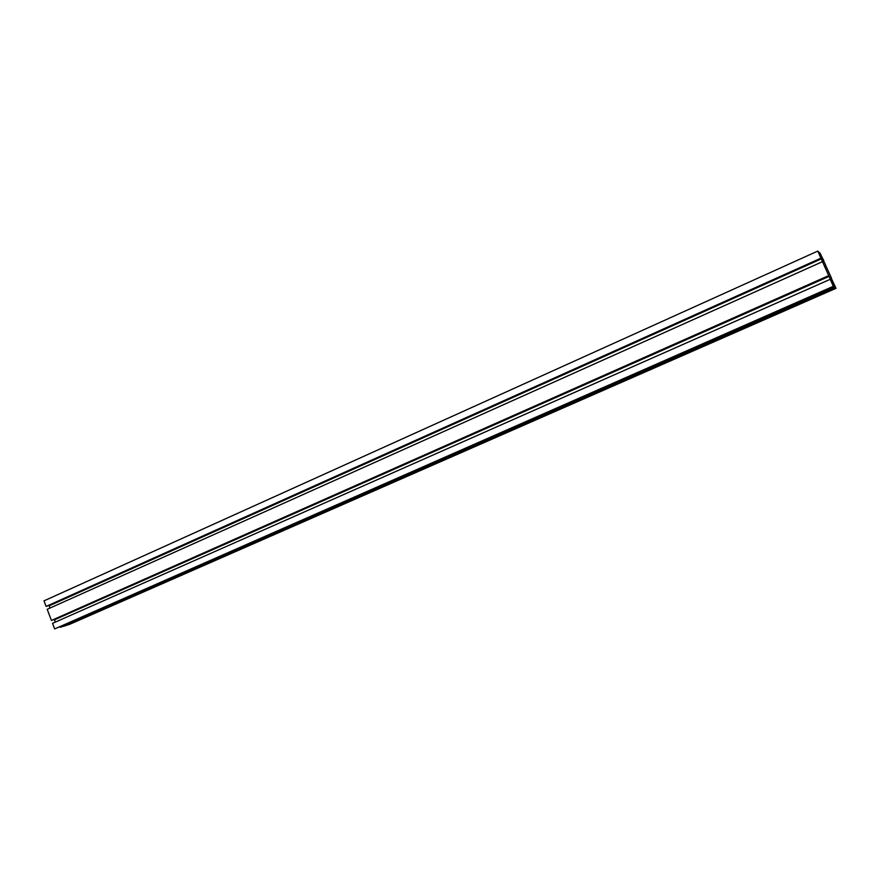 <?xml version="1.0" encoding="UTF-8"?>
<svg xmlns="http://www.w3.org/2000/svg" width="880" height="880" viewBox="0 0 880 880"><rect width="100%" height="100%" fill="white"/><g stroke="black" fill="none" stroke-linecap="round" stroke-linejoin="round"><path stroke-width="1.32" d="M821.788 259.094L823.086 262.009L821.788 259.094M830.027 277.959L830.797 279.51L830.027 277.959M832.161 280.61L830.885 277.728L832.161 280.61M824.043 262.009L823.273 260.458L824.043 262.009M835.208 287.716L834.152 286.924L60.126 627.275L67.254 625.13L835.208 287.716L832.744 282.106L835.483 287.925L69.091 624.58L836 288.321L831.193 278.047M833.063 285.043L833.866 286.704L54.637 628.925L52.525 623.348L830.247 279.301L831.743 282.425L827.453 272.789M55.352 622.105L54.219 619.311M828.74 275.748L51.425 620.455L47.201 609.312L822.47 261.679L827.442 272.789M50.028 608.047L48.895 605.286M46.101 606.419L820.985 258.148L46.101 606.419L44 600.864L817.795 251.075L818.598 252.34M825.33 264.726L831.424 277.948M825.484 264.66L823.625 260.898M820.116 253.495L823.867 260.788M51.425 620.455L828.63 275.66M54.637 628.925L833.327 286.297L830.247 279.301M46.805 606.221L820.985 258.148L819.698 255.2L822.47 261.679M820.875 258.049L817.795 251.075M820.27 253.429L822.712 259.006L819.962 253.132L818.741 251.966L821.216 257.62L818.587 252.34M832.997 285.065L831.622 281.215L834.152 286.924M52.096 620.257L828.74 275.737M54.483 619.817L829.235 276.331M49.192 605.836L821.502 258.797"/></g></svg>
